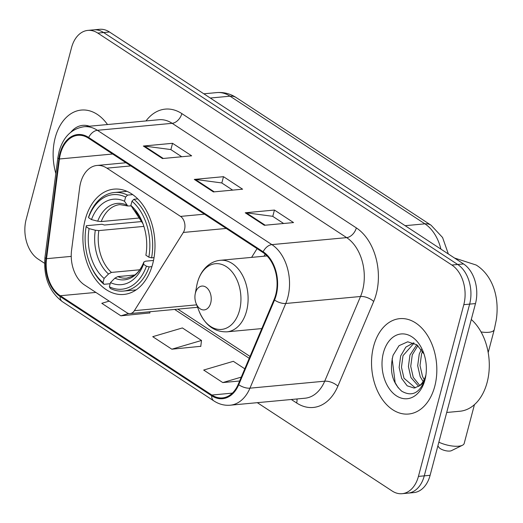 <?xml version="1.0" encoding="UTF-8"?>
<svg xmlns="http://www.w3.org/2000/svg" width="523" height="523" viewBox="0 0 523 523"><rect width="100%" height="100%" fill="white"/><g stroke="black" fill="none" stroke-linecap="round" stroke-linejoin="round"><path stroke-width="0.78" d="M80.62 182.749A29.935 20.299 -95.3 0 0 79.666 187.652L71.573 250.21A29.935 20.299 -95.3 0 0 84.465 284.937L126.828 312.695A9.976 6.766 -95.3 0 0 130.149 313.591A9.976 6.766 -95.3 0 0 134.385 310.662L183.325 232.454A9.976 6.766 -95.3 0 0 180.546 216.404L106.895 168.151A29.935 20.299 -95.3 0 0 96.945 165.464A29.935 20.299 -95.3 0 0 80.62 182.749M85.197 219.68A52.888 35.865 -95.3 0 0 123.866 294.442A52.888 35.865 -95.3 0 0 152.696 263.899A52.888 35.865 -95.3 0 0 114.027 189.13A52.888 35.865 -95.3 0 0 85.197 219.68M265.168 254.152A52.888 35.865 -95.3 0 0 264.063 256.218M251.602 257.381L257.068 248.634M257.316 402.671L392.158 491.005A29.935 20.299 -95.3 0 0 402.109 493.692L413.791 492.601A29.935 20.299 -95.3 0 0 430.109 475.309L475.485 303.575A29.935 20.299 -95.3 0 0 463.548 263.945L109.477 31.995A29.935 20.299 -95.3 0 0 99.527 29.308L93.689 29.85A29.935 20.299 -95.3 0 1 103.632 32.544A29.935 20.299 -95.3 0 0 93.689 29.85L87.844 30.399A29.935 20.299 -95.3 0 0 71.527 47.691L26.15 219.425A29.935 20.299 -95.3 0 0 38.087 259.055L44.56 263.298M402.109 493.692A29.935 20.299 -95.3 0 0 418.426 476.401L463.803 304.667A29.935 20.299 -95.3 0 0 451.865 265.037L457.703 264.488L103.632 32.544L457.703 264.488A29.935 20.299 -95.3 0 1 469.641 304.118A29.935 20.299 -95.3 0 0 457.703 264.488L463.548 263.945M418.426 476.401L424.271 475.858L469.641 304.118L424.271 475.858A29.935 20.299 -95.3 0 1 407.947 493.15A29.935 20.299 -95.3 0 0 424.271 475.858L430.109 475.309M55.203 137.726A47.894 32.478 -95.3 0 0 55.824 173.505A47.894 32.478 -95.3 0 1 55.203 137.726A47.894 32.478 -95.3 0 1 81.32 110.065A47.894 32.478 -95.3 0 0 55.203 137.726M373.612 346.318A47.894 32.478 -95.3 0 0 408.633 414.026A47.894 32.478 -95.3 0 0 434.75 386.36A47.894 32.478 -95.3 0 0 399.722 318.651A47.894 32.478 -95.3 0 0 373.612 346.318A47.894 32.478 -95.3 0 0 408.633 414.026A47.894 32.478 -95.3 0 0 434.75 386.36A47.894 32.478 -95.3 0 0 399.722 318.651A47.894 32.478 -95.3 0 0 373.612 346.318M60.459 153.769A31.929 21.652 84.7 0 1 77.862 135.326A31.929 21.652 84.7 0 1 88.479 138.19L262.964 252.498A31.929 21.652 84.7 0 1 274.065 299.594L238.253 384.281A31.929 21.652 84.7 0 1 222.478 397.905A31.929 21.652 84.7 0 1 211.867 395.042L60.289 295.737A31.929 21.652 84.7 0 1 46.534 258.689L59.439 158.992A31.929 21.652 84.7 0 1 60.459 153.769M59.949 153.435A32.727 22.195 -95.3 0 0 58.903 158.789L45.998 258.486A32.727 22.195 -95.3 0 0 60.093 296.463L211.678 395.761A32.727 22.195 -95.3 0 0 238.717 384.738L274.529 300.045A32.727 22.195 -95.3 0 0 263.154 251.772L88.668 137.471A32.727 22.195 -95.3 0 0 59.949 153.435M264.344 225.295L293.547 222.569L274.444 210.056L245.235 212.783L264.344 225.295M283.636 223.498L272.646 216.3L246.222 212.796A7.982 5.158 123.2 0 0 245.235 212.783M272.771 216.378L274.444 210.056M162.45 158.547L191.653 155.821L172.551 143.309L143.348 146.035L162.45 158.547M181.743 156.75L170.76 149.552L144.328 146.048A7.982 5.158 123.2 0 0 143.348 146.035M170.884 149.63L172.551 143.309M213.397 191.921L242.6 189.195L223.498 176.682L194.294 179.409L213.397 191.921M232.689 190.124L221.7 182.926L195.275 179.422A7.982 5.158 123.2 0 0 194.294 179.409M221.824 183.004L223.498 176.682M107.509 124.539A47.894 32.478 -95.3 0 0 81.32 110.065A47.894 32.478 -95.3 0 1 107.509 124.539M451.865 265.037L97.794 33.086A29.935 20.299 -95.3 0 0 87.844 30.399M109.183 301.13L101.795 303.307L120.898 315.827L149.84 312.924M244.79 368.813L233.343 361.315L203.682 370.055L222.785 382.575L239.639 380.999M171.845 349.201L201.505 340.46L182.396 327.941L152.736 336.681L171.845 349.201L200.78 346.298M201.505 340.46L200.76 346.494M149.983 311.734L149.813 313.12M120.898 315.827L128.756 313.506M222.785 382.575L241.28 377.122M89.433 126.226A32.531 22.058 -95.3 0 0 70.853 132.201M151.905 266.638L149.179 266.893L146.433 266.194A47.495 32.21 -95.3 0 1 109.366 286.794L110.471 282.61A42.906 29.098 -95.3 0 0 143.492 264.259L143.89 262.043L145.531 261.186L153.507 260.441M134.686 275.02L117.806 276.595L114.87 278.171L110.471 282.61M110.176 283.728L103.979 284.303L102.998 282.623A47.495 32.21 -95.3 0 1 89.596 262.912A47.495 32.21 -95.3 0 1 86.145 226.694L89.093 228.629A42.906 29.098 -95.3 0 0 104.103 278.439L108.503 274L111.438 272.424L139.778 269.776M143.884 226.394L98.84 230.597L95.317 230.225L89.093 228.629M86.145 226.694L86.328 225.72L101.952 224.262L104.463 225.034L141.995 221.523M151.565 257.852A49.495 33.564 -95.3 0 0 133.914 199.27L131.973 201.224A47.495 32.21 -95.3 0 1 148.826 257.153L151.565 257.852L154.03 257.623M137.739 198.91L133.914 199.27M109.366 286.794L110.346 288.48A49.495 33.564 -95.3 0 0 123.552 291.063A49.495 33.564 -95.3 0 0 149.179 266.893M89.596 262.912L89.884 263.657A49.495 33.564 -95.3 0 0 103.979 284.303M148.826 257.153L145.878 255.224A42.906 29.098 -95.3 0 0 142.681 222.961A42.906 29.098 -95.3 0 0 130.868 205.408L131.973 201.224M143.492 264.259L146.433 266.194M104.103 278.439L102.998 282.623M130.868 205.408L143.014 223.837A38.382 26.026 -95.3 0 0 133.09 209.226M114.87 278.171A38.382 26.026 -95.3 0 0 143.89 262.043L143.923 261.931C141.118 268.809 137.575 273.477 133.293 275.948L126.814 278.131A36.917 25.039 -95.3 0 1 117.806 276.595M127.547 195.099A49.495 33.564 -95.3 0 0 114.341 192.51A49.495 33.564 -95.3 0 0 88.714 216.679L88.537 217.66A47.495 32.21 -95.3 0 1 125.605 197.053L127.547 195.099L132.685 194.615M125.605 197.053L124.5 201.237A42.906 29.098 -95.3 0 0 91.479 219.588L88.537 217.66M131.181 205.944L127.723 205.97L124.5 201.237M91.479 219.588L97.703 221.183L101.227 221.562L140.099 217.928M438.862 442.183A16.965 5.93 14.8 0 0 462.443 445.263L451.434 450.676A6.982 2.438 -165.2 0 1 440.294 448.616A6.982 2.438 -165.2 0 1 438.908 447.368L437.888 445.871M462.443 445.263A16.965 5.93 14.8 0 0 464.195 443.439L474.439 404.645M210.717 303A11.977 8.12 -95.3 0 0 205.938 287.147A11.977 8.12 -95.3 0 0 195.432 292.985A11.977 8.12 -95.3 0 0 195.184 294.096A11.977 8.12 -95.3 0 0 196.04 303.281A11.977 8.12 -95.3 0 0 203.78 309.936A11.977 8.12 -95.3 0 0 210.717 303M446.714 412.477L459.933 411.241A49.894 33.832 -95.3 0 0 487.129 382.424A49.894 33.832 -95.3 0 0 471.282 319.481M423.14 381.535L420.204 376.71L417.687 365.708L419.23 354.163L421.348 349.403M424.212 379.6L422.525 376.495L420.008 365.492L421.551 353.94L422.584 351.286M418.642 386.314L410.934 377.573L408.417 366.577L409.96 355.025L416.805 344.742M419.773 385.444L413.255 377.358L410.732 366.362L412.274 354.81L417.877 345.592M425.84 375.586L425.559 376.723C424.186 381.574 422.015 384.667 419.041 386.007A22.554 15.291 -95.3 0 0 425.872 375.083A22.554 15.291 -95.3 0 0 425.957 374.756M419.041 386.007L414.124 388.059L407.175 385.824L401.664 378.443L399.141 367.44L400.683 355.895L405.841 347.115L413.53 342.859M415.275 387.87L403.978 378.227L401.461 367.224L403.004 355.679L414.066 343.101M424.016 354.006L416.923 344.827L407.737 341.794L399.036 345.67L393.1 355.209C389.295 370.598 392.172 382.601 401.742 391.204C411.876 396.95 419.564 393.198 424.794 379.933L425.591 376.933M383.418 352.737A32.531 22.058 -95.3 0 0 396.395 395.806A32.531 22.058 -95.3 0 0 424.938 379.94A32.531 22.058 -95.3 0 0 425.617 376.926A32.531 22.058 -95.3 0 0 423.284 351.966A32.531 22.058 -95.3 0 0 402.259 333.89A32.531 22.058 -95.3 0 0 383.418 352.737M398.31 387.942L395.153 382.659L392.126 358.713M134.385 310.662L196.648 304.85M183.325 232.454L226.243 228.446M180.546 216.404L204.454 214.169M106.895 168.151L130.796 165.915M440.915 249.118A39.911 27.065 -95.3 0 0 424.911 223.837L230.048 96.186A39.911 27.065 -95.3 0 0 216.784 92.597C223.766 92.035 230.238 93.689 236.206 97.566L431.076 225.223A19.959 12.898 -56.8 0 0 424.911 223.837L405.142 225.688M210.279 98.03L230.048 96.186A19.959 12.898 -56.8 0 1 236.206 97.566M109.477 31.995L97.794 33.086M475.485 303.575L463.803 304.667M145.989 120.944A49.894 33.832 84.7 0 1 181.854 113.602L356.34 227.904A9.976 6.453 -56.8 0 1 346.651 237.625L172.165 123.323A39.911 27.065 -95.3 0 0 158.9 119.734L84.131 126.723A39.911 27.065 84.7 0 1 97.396 130.305A9.976 6.453 123.2 0 0 88.668 137.471M356.34 227.904A49.894 33.832 84.7 0 1 376.24 293.959A49.894 33.832 84.7 0 1 373.684 301.49L337.871 386.183A49.894 33.832 84.7 0 1 296.646 402.985L291.311 399.494M362.57 290.468A39.911 27.065 -95.3 0 0 346.651 237.625L271.882 244.614A39.911 27.065 84.7 0 1 285.761 303.477L249.948 388.171A39.911 27.065 84.7 0 1 230.231 405.201L305.001 398.219A39.911 27.065 -95.3 0 0 324.711 381.189L360.524 296.495A39.911 27.065 -95.3 0 0 362.57 290.468M84.131 126.723C71.69 128.599 63.342 136.823 59.092 151.395L57.89 157.567A9.976 2.314 7.4 0 0 58.903 158.789M57.89 157.567L44.985 257.264C43.311 276.693 49.084 291.474 62.309 301.621A9.976 6.453 -56.8 0 1 60.093 296.463M211.678 395.761A9.976 6.453 123.2 0 0 213.887 400.925C219.045 404.266 224.491 405.691 230.231 405.201M238.717 384.738A9.976 4.557 22.9 0 0 249.948 388.171L324.711 381.189A9.976 4.557 -157.1 0 1 337.871 386.183M44.985 257.264A9.976 2.314 7.4 0 0 45.998 258.486M274.529 300.045A9.976 4.557 22.9 0 0 285.761 303.477L360.524 296.495A9.976 4.557 -157.1 0 1 373.684 301.49M263.154 251.772A9.976 6.453 -56.8 0 1 271.882 244.614L97.396 130.305L172.165 123.323A9.976 6.453 -56.8 0 0 181.854 113.602M296.933 398.971A9.976 6.453 -56.8 0 1 296.646 402.985M211.867 395.042L232.375 393.119M59.439 158.992L112.641 154.024M46.534 258.689L71.233 256.381M60.289 295.737L95.879 292.416M174.63 309.433L249.236 358.307M214.24 191.843L195.275 179.422M163.294 158.469L144.328 146.048M265.181 225.217L246.222 212.796M98.84 230.597A36.917 25.039 -95.3 0 0 111.438 272.424M95.317 230.225A38.382 26.026 -95.3 0 0 108.503 274M126.723 205.055A38.382 26.026 -95.3 0 0 97.703 221.183M127.723 205.97L119.944 204.611A36.917 25.039 -95.3 0 0 101.227 221.562M454.533 258.042L476.178 265.037C491.038 274.215 500.021 294.952 496.255 320.03L494.281 329.549A16.965 5.93 -165.2 0 1 481.055 331.935M239.521 310.348A33.001 22.378 -95.3 0 0 226.354 266.665A33.001 22.378 -95.3 0 0 197.4 282.76A33.001 22.378 -95.3 0 0 196.713 285.813L197.419 282.675C199.106 276.327 202.022 271.11 206.167 267.018C210.266 263.082 214.966 260.846 220.281 260.304A35.924 24.359 -95.3 0 1 246.549 311.093A35.924 24.359 -95.3 0 1 226.962 331.837C214.358 332.151 205.062 325.247 199.08 311.139A33.001 22.378 -95.3 0 0 220.412 329.477A33.001 22.378 -95.3 0 0 239.521 310.348M130.149 313.591L197.589 307.289M96.945 165.464L125.965 162.751M216.784 92.597L203.833 93.807M448.348 253.988L442.576 237.507L431.076 225.223M62.309 301.621L213.887 400.925M177.813 309.139L250.027 356.438M136.13 289.892L123.552 291.063M126.926 191.333L114.341 192.51M494.281 329.549L488.194 352.58M267.063 255.937L220.281 260.304M261.801 328.581L226.962 331.837M196.04 303.281L199.08 311.139M195.184 294.096L196.713 285.813"/></g></svg>
